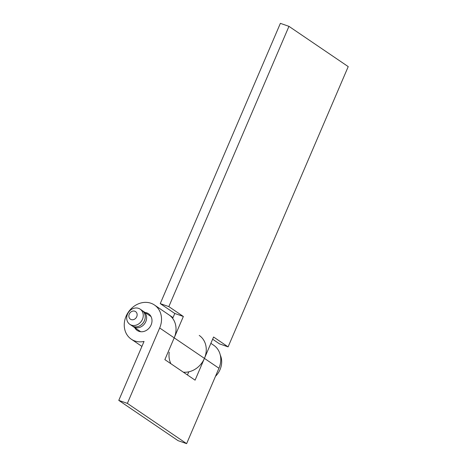 <?xml version="1.0" encoding="UTF-8"?>
<svg xmlns="http://www.w3.org/2000/svg" width="467" height="467" viewBox="0 0 467 467"><rect width="100%" height="100%" fill="white"/><g stroke="black" fill="none" stroke-linecap="round" stroke-linejoin="round"><path stroke-width="0.7" d="M220.29 355.066A18.353 15.674 124.2 0 1 220.045 369.601A18.353 15.674 124.2 0 1 215.48 376.326M142.779 311.004A9.177 7.834 124.2 0 1 143.497 311.431A9.177 7.834 124.2 0 1 145.803 321.629A9.177 7.834 124.2 0 1 133.183 326.608A9.177 7.834 124.2 0 1 132.523 326.094M127.52 314.128A9.177 7.834 124.2 0 1 140.141 309.148A9.177 7.834 124.2 0 1 142.447 319.346A9.177 7.834 124.2 0 1 129.826 324.326A9.177 7.834 124.2 0 1 127.52 314.128M140.141 309.148L142.114 310.491A9.177 7.834 124.2 0 1 144.426 320.689A9.177 7.834 124.2 0 1 131.799 325.668L129.826 324.326M129.277 314.093A4.588 3.917 124.2 0 1 134.805 311.209A4.588 3.917 124.2 0 1 136.738 316.702A4.588 3.917 124.2 0 1 131.209 319.586A4.588 3.917 124.2 0 1 129.277 314.093M187.442 374.972L188.796 371.82A20.647 17.629 124.2 0 1 183.338 372.176A20.647 17.629 -55.8 0 0 204.423 358.376L218.947 368.241A20.647 17.629 -55.8 0 0 213.758 345.288L210.874 343.333M170.928 363.746A20.647 17.629 124.2 0 1 169.235 352.211M134.759 327.676A10.093 8.622 -55.8 0 0 137.21 330.455A10.093 8.622 -55.8 0 0 151.098 324.979A10.093 8.622 -55.8 0 0 148.559 313.754A10.093 8.622 -55.8 0 0 145.074 312.499M126.09 316.235A20.647 17.629 -55.8 0 0 131.28 339.188A20.647 17.629 -55.8 0 0 144.046 341.424L118.776 400.382L127.363 403.383L159.679 327.98A20.647 17.629 -55.8 0 0 154.489 305.027A20.647 17.629 -55.8 0 0 126.09 316.235M159.679 327.98L174.197 337.845A20.647 17.629 -55.8 0 0 169.007 314.892A20.647 17.629 124.2 0 1 172.667 318.395L174.775 313.48L160.251 303.614L168.838 306.615L288.956 26.35L280.375 23.35L160.251 303.614M118.776 400.382L178.044 440.65L186.625 443.65L218.947 368.241M199.234 335.429A20.647 17.629 124.2 0 1 204.423 358.376L195.089 380.161L164.863 359.625L183.356 316.48L168.838 306.615M127.363 403.383L186.625 443.65M212.643 339.205L219.519 343.875L228.1 346.876L348.224 66.618L288.956 26.35M228.1 346.876L213.582 337.011L204.423 358.376L174.197 337.845M174.775 313.48L183.356 316.48M143.497 311.431L151.01 316.533M133.183 326.608L140.701 331.716M131.28 339.188L141.91 346.409M154.489 305.027L173.006 317.607"/></g></svg>
